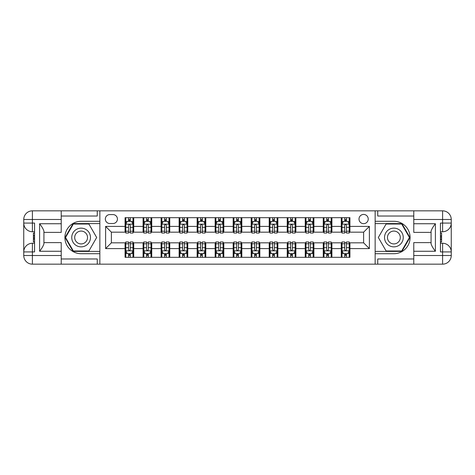 <?xml version="1.0" encoding="UTF-8"?>
<svg xmlns="http://www.w3.org/2000/svg" width="475" height="475" viewBox="0 0 475 475"><rect width="100%" height="100%" fill="white"/><g stroke="black" fill="none" stroke-linecap="round" stroke-linejoin="round"><path stroke-width="0.71" d="M363.618 214.439A4.613 4.613 0 0 0 359.005 219.052A4.613 4.613 0 0 0 363.618 223.666A4.613 4.613 0 0 0 368.232 219.052A4.613 4.613 0 0 0 363.618 214.439M61.228 258.976L97.256 258.976L97.256 264.165L413.772 264.165L413.772 255.514L442.599 255.514L442.599 251.916L440.438 251.916L440.438 223.084L442.599 223.084L442.599 219.486L413.772 219.486L413.772 223.737L435.397 223.737L435.397 251.263C433.087 248.306 431.65 245.807 431.068 243.776L431.068 231.224C431.65 229.193 433.087 226.694 435.397 223.737M109.796 223.517L112.967 223.517A4.471 4.471 0 0 0 117.438 219.052A4.471 4.471 0 0 0 112.967 214.581L109.796 214.581A4.471 4.471 0 0 0 105.331 219.052A4.471 4.471 0 0 0 109.796 223.517M375.149 221.285L375.149 253.715L393.888 253.715A16.215 16.215 0 0 0 410.097 237.5A16.215 16.215 0 0 0 393.888 221.285L375.149 221.285L375.149 210.835L61.228 210.835L61.228 219.486L32.401 219.486L32.401 223.084L34.562 223.084L34.562 251.916L32.401 251.916L32.401 255.514L61.228 255.514L61.228 251.263L39.603 251.263L39.603 223.737C41.913 226.694 43.35 229.193 43.932 231.224L43.932 243.776C43.35 245.807 41.913 248.306 39.603 251.263M99.851 253.715L99.851 221.285L81.112 221.285A16.215 16.215 0 0 0 64.903 237.5A16.215 16.215 0 0 0 81.112 253.715L99.851 253.715L99.851 264.165M125.073 248.597L105.616 248.597L105.616 226.403L125.073 226.403L125.073 232.168L111.382 232.168L111.382 242.832L125.073 242.832L125.073 257.319L349.927 257.319L349.927 242.832L363.618 242.832L363.618 232.168L349.927 232.168L349.927 226.403L369.384 226.403L369.384 248.597L349.927 248.597M349.927 226.403L349.927 217.681L125.073 217.681L125.073 226.403M341.276 217.681L341.276 232.168L341.994 232.168M344.737 232.168L346.465 232.168M349.202 232.168L349.927 232.168M341.276 232.168L331.188 232.168M323.261 217.681L323.261 232.168L323.98 232.168M326.717 232.168L328.451 232.168M323.261 232.168L313.168 232.168M305.241 217.681L305.241 232.168L305.965 232.168M308.702 232.168L310.43 232.168M305.241 232.168L295.153 232.168M287.227 217.681L287.227 232.168L287.945 232.168M290.688 232.168L292.416 232.168M287.227 232.168L277.139 232.168M269.212 217.681L269.212 232.168L269.931 232.168M272.668 232.168L274.396 232.168M269.212 232.168L259.118 232.168M251.192 217.681L251.192 232.168L251.916 232.168M254.653 232.168L256.381 232.168M251.192 232.168L241.104 232.168M233.178 217.681L233.178 232.168L233.896 232.168M236.633 232.168L238.367 232.168M233.178 232.168L223.084 232.168M215.157 217.681L215.157 232.168L215.882 232.168M218.619 232.168L220.347 232.168M215.157 232.168L205.069 232.168M197.143 217.681L197.143 232.168L197.861 232.168M200.604 232.168L202.332 232.168M197.143 232.168L187.055 232.168M179.128 217.681L179.128 232.168L179.847 232.168M182.584 232.168L184.312 232.168M179.128 232.168L169.035 232.168M161.108 217.681L161.108 232.168L161.833 232.168M164.57 232.168L166.297 232.168M161.108 232.168L151.02 232.168M143.094 217.681L143.094 232.168L143.812 232.168M146.549 232.168L148.283 232.168M143.094 232.168L133.006 232.168M125.073 232.168L125.798 232.168M128.535 232.168L130.263 232.168M125.073 242.832L125.798 242.832M128.535 242.832L130.263 242.832M133.006 242.832L133.724 242.832L133.724 257.319M143.812 242.832L133.724 242.832M146.549 242.832L148.283 242.832M151.02 242.832L151.739 242.832L151.739 257.319M161.833 242.832L151.739 242.832M164.57 242.832L166.297 242.832M169.035 242.832L169.759 242.832L169.759 257.319M179.847 242.832L169.759 242.832M182.584 242.832L184.312 242.832M187.055 242.832L187.773 242.832L187.773 257.319M197.861 242.832L187.773 242.832M200.604 242.832L202.332 242.832M205.069 242.832L205.788 242.832L205.788 257.319M215.882 242.832L205.788 242.832M218.619 242.832L220.347 242.832M223.084 242.832L223.808 242.832L223.808 257.319M233.896 242.832L223.808 242.832M236.633 242.832L238.367 242.832M241.104 242.832L241.822 242.832L241.822 257.319M251.916 242.832L241.822 242.832M254.653 242.832L256.381 242.832M259.118 242.832L259.843 242.832L259.843 257.319M269.931 242.832L259.843 242.832M272.668 242.832L274.396 242.832M277.139 242.832L277.857 242.832L277.857 257.319M287.945 242.832L277.857 242.832M290.688 242.832L292.416 242.832M295.153 242.832L295.872 242.832L295.872 257.319M305.965 242.832L295.872 242.832M308.702 242.832L310.43 242.832M313.168 242.832L313.892 242.832L313.892 257.319M323.98 242.832L313.892 242.832M326.717 242.832L328.451 242.832M331.188 242.832L331.906 242.832L331.906 257.319M341.994 242.832L331.906 242.832M344.737 242.832L346.465 242.832M349.202 242.832L349.927 242.832M133.724 217.681L133.724 232.168M125.073 221.285L125.798 221.285M128.535 221.285L130.263 221.285M133.006 221.285L133.724 221.285M125.073 253.715L125.798 253.715M128.535 253.715L130.263 253.715M133.006 253.715L133.724 253.715M143.094 242.832L143.094 257.319M151.739 217.681L151.739 232.168M143.094 221.285L143.812 221.285M146.549 221.285L148.283 221.285M151.02 221.285L151.739 221.285M143.094 253.715L143.812 253.715M146.549 253.715L148.283 253.715M151.02 253.715L151.739 253.715M161.108 242.832L161.108 257.319M161.108 253.715L161.833 253.715M164.57 253.715L166.297 253.715M169.035 253.715L169.759 253.715M169.759 217.681L169.759 232.168M161.108 221.285L161.833 221.285M164.57 221.285L166.297 221.285M169.035 221.285L169.759 221.285M179.128 242.832L179.128 257.319M179.128 253.715L179.847 253.715M182.584 253.715L184.312 253.715M187.055 253.715L187.773 253.715M187.773 217.681L187.773 232.168M179.128 221.285L179.847 221.285M182.584 221.285L184.312 221.285M187.055 221.285L187.773 221.285M197.143 242.832L197.143 257.319M197.143 253.715L197.861 253.715M200.604 253.715L202.332 253.715M205.069 253.715L205.788 253.715M205.788 217.681L205.788 232.168M197.143 221.285L197.861 221.285M200.604 221.285L202.332 221.285M205.069 221.285L205.788 221.285M215.157 242.832L215.157 257.319M215.157 253.715L215.882 253.715M218.619 253.715L220.347 253.715M223.084 253.715L223.808 253.715M223.808 217.681L223.808 232.168M215.157 221.285L215.882 221.285M218.619 221.285L220.347 221.285M223.084 221.285L223.808 221.285M233.178 242.832L233.178 257.319M233.178 253.715L233.896 253.715M236.633 253.715L238.367 253.715M241.104 253.715L241.822 253.715M241.822 217.681L241.822 232.168M233.178 221.285L233.896 221.285M236.633 221.285L238.367 221.285M241.104 221.285L241.822 221.285M251.192 242.832L251.192 257.319M251.192 253.715L251.916 253.715M254.653 253.715L256.381 253.715M259.118 253.715L259.843 253.715M259.843 217.681L259.843 232.168M251.192 221.285L251.916 221.285M254.653 221.285L256.381 221.285M259.118 221.285L259.843 221.285M269.212 242.832L269.212 257.319M269.212 253.715L269.931 253.715M272.668 253.715L274.396 253.715M277.139 253.715L277.857 253.715M277.857 217.681L277.857 232.168M269.212 221.285L269.931 221.285M272.668 221.285L274.396 221.285M277.139 221.285L277.857 221.285M287.227 242.832L287.227 257.319M287.227 253.715L287.945 253.715M290.688 253.715L292.416 253.715M295.153 253.715L295.872 253.715M295.872 217.681L295.872 232.168M287.227 221.285L287.945 221.285M290.688 221.285L292.416 221.285M295.153 221.285L295.872 221.285M305.241 242.832L305.241 257.319M305.241 253.715L305.965 253.715M308.702 253.715L310.43 253.715M313.168 253.715L313.892 253.715M313.892 217.681L313.892 232.168M305.241 221.285L305.965 221.285M308.702 221.285L310.43 221.285M313.168 221.285L313.892 221.285M323.261 242.832L323.261 257.319M323.261 253.715L323.98 253.715M326.717 253.715L328.451 253.715M331.188 253.715L331.906 253.715M331.906 217.681L331.906 232.168M323.261 221.285L323.98 221.285M326.717 221.285L328.451 221.285M331.188 221.285L331.906 221.285M341.276 242.832L341.276 257.319M341.276 253.715L341.994 253.715M344.737 253.715L346.465 253.715M349.202 253.715L349.927 253.715M341.276 221.285L341.994 221.285M344.737 221.285L346.465 221.285M349.202 221.285L349.927 221.285M111.382 232.168L105.616 226.403M111.382 242.832L105.616 248.597M369.384 226.403L363.618 232.168M369.384 248.597L363.618 242.832M130.263 219.557L128.535 219.557M133.006 231.224L130.263 231.224L130.263 233.029L133.006 233.029L133.006 224.242L131.563 221.356L127.241 221.356L125.798 224.242L125.798 233.029L128.535 233.029L128.535 231.224L125.798 231.224M125.798 224.242L125.798 217.681M133.006 224.242L133.006 217.681M128.535 221.356L128.535 217.681M130.263 217.681L130.263 221.356M130.263 231.224L130.263 225.322C129.687 224.212 129.111 224.212 128.535 225.322L128.535 231.224M128.535 255.443L130.263 255.443M125.798 243.776L128.535 243.776L128.535 241.971L125.798 241.971L125.798 250.758L127.241 253.644L131.563 253.644L133.006 250.758L133.006 241.971L130.263 241.971L130.263 243.776L133.006 243.776M133.006 250.758L133.006 257.319M125.798 250.758L125.798 257.319M130.263 253.644L130.263 257.319M128.535 257.319L128.535 253.644M128.535 243.776L128.535 249.678C129.111 250.788 129.687 250.788 130.263 249.678L130.263 243.776M148.283 219.557L146.549 219.557M151.02 231.224L148.283 231.224L148.283 233.029L151.02 233.029L151.02 224.242L149.577 221.356L145.255 221.356L143.812 224.242L143.812 233.029L146.549 233.029L146.549 231.224L143.812 231.224M143.812 224.242L143.812 217.681M151.02 224.242L151.02 217.681M146.549 221.356L146.549 217.681M148.283 217.681L148.283 221.356M148.283 231.224L148.283 225.322C147.707 224.212 147.131 224.212 146.549 225.322L146.549 231.224M166.297 219.557L164.57 219.557M169.035 231.224L166.297 231.224L166.297 233.029L169.035 233.029L169.035 224.242L167.598 221.356L163.269 221.356L161.833 224.242L161.833 233.029L164.57 233.029L164.57 231.224L161.833 231.224M161.833 224.242L161.833 217.681M169.035 224.242L169.035 217.681M164.57 221.356L164.57 217.681M166.297 217.681L166.297 221.356M166.297 231.224L166.297 225.322C165.722 224.212 165.146 224.212 164.57 225.322L164.57 231.224M184.312 219.557L182.584 219.557M187.055 231.224L184.312 231.224L184.312 233.029L187.055 233.029L187.055 224.242L185.612 221.356L181.29 221.356L179.847 224.242L179.847 233.029L182.584 233.029L182.584 231.224L179.847 231.224M179.847 224.242L179.847 217.681M187.055 224.242L187.055 217.681M182.584 221.356L182.584 217.681M184.312 217.681L184.312 221.356M184.312 231.224L184.312 225.322C183.742 224.212 183.16 224.212 182.584 225.322L182.584 231.224M146.549 255.443L148.283 255.443M143.812 243.776L146.549 243.776L146.549 241.971L143.812 241.971L143.812 250.758L145.255 253.644L149.577 253.644L151.02 250.758L151.02 241.971L148.283 241.971L148.283 243.776L151.02 243.776M151.02 250.758L151.02 257.319M143.812 250.758L143.812 257.319M148.283 253.644L148.283 257.319M146.549 257.319L146.549 253.644M146.549 243.776L146.549 249.678C147.125 250.788 147.701 250.788 148.283 249.678L148.283 243.776M164.57 255.443L166.297 255.443M161.833 243.776L164.57 243.776L164.57 241.971L161.833 241.971L161.833 250.758L163.269 253.644L167.598 253.644L169.035 250.758L169.035 241.971L166.297 241.971L166.297 243.776L169.035 243.776M169.035 250.758L169.035 257.319M161.833 250.758L161.833 257.319M166.297 253.644L166.297 257.319M164.57 257.319L164.57 253.644M164.57 243.776L164.57 249.678C165.146 250.788 165.722 250.788 166.297 249.678L166.297 243.776M182.584 255.443L184.312 255.443M179.847 243.776L182.584 243.776L182.584 241.971L179.847 241.971L179.847 250.758L181.29 253.644L185.612 253.644L187.055 250.758L187.055 241.971L184.312 241.971L184.312 243.776L187.055 243.776M187.055 250.758L187.055 257.319M179.847 250.758L179.847 257.319M184.312 253.644L184.312 257.319M182.584 257.319L182.584 253.644M182.584 243.776L182.584 249.678C183.16 250.788 183.736 250.788 184.312 249.678L184.312 243.776M202.332 219.557L200.604 219.557M205.069 231.224L202.332 231.224L202.332 233.029L205.069 233.029L205.069 224.242L203.627 221.356L199.304 221.356L197.861 224.242L197.861 233.029L200.604 233.029L200.604 231.224L197.861 231.224M197.861 224.242L197.861 217.681M205.069 224.242L205.069 217.681M200.604 221.356L200.604 217.681M202.332 217.681L202.332 221.356M202.332 231.224L202.332 225.322C201.756 224.212 201.18 224.212 200.604 225.322L200.604 231.224M200.604 255.443L202.332 255.443M197.861 243.776L200.604 243.776L200.604 241.971L197.861 241.971L197.861 250.758L199.304 253.644L203.627 253.644L205.069 250.758L205.069 241.971L202.332 241.971L202.332 243.776L205.069 243.776M205.069 250.758L205.069 257.319M197.861 250.758L197.861 257.319M202.332 253.644L202.332 257.319M200.604 257.319L200.604 253.644M200.604 243.776L200.604 249.678C201.18 250.788 201.756 250.788 202.332 249.678L202.332 243.776M76.433 229.389A9.369 9.369 0 0 0 73.002 242.185A9.369 9.369 0 0 0 85.797 245.611A9.369 9.369 0 0 0 89.229 232.815A9.369 9.369 0 0 0 76.433 229.389M77.906 231.942A6.413 6.413 0 0 0 75.561 240.706A6.413 6.413 0 0 0 84.324 243.058A6.413 6.413 0 0 0 86.67 234.294A6.413 6.413 0 0 0 77.906 231.942M96.674 237.5L88.896 250.978L73.334 250.978L65.556 237.5L73.334 224.022L88.896 224.022L96.674 237.5M389.203 245.611A9.369 9.369 0 0 0 401.998 242.185A9.369 9.369 0 0 0 398.567 229.389A9.369 9.369 0 0 0 385.771 232.815A9.369 9.369 0 0 0 389.203 245.611M390.676 243.058A6.413 6.413 0 0 0 399.439 240.706A6.413 6.413 0 0 0 397.094 231.942A6.413 6.413 0 0 0 388.33 234.294A6.413 6.413 0 0 0 390.676 243.058M386.104 224.022L401.666 224.022L409.444 237.5L401.666 250.978L386.104 250.978L378.326 237.5L386.104 224.022M99.851 221.285L99.851 210.835M39.603 223.737L61.228 223.737L61.228 219.486M61.228 223.737L61.228 232.382L43.932 232.382M61.228 255.514L61.228 264.165L32.401 264.165A8.651 8.651 0 0 1 23.75 255.514L23.75 219.486A8.651 8.651 0 0 1 32.401 210.835L61.228 210.835M43.932 242.618L61.228 242.618L61.228 251.263M97.256 264.165L61.228 264.165M23.75 251.916A8.651 8.651 0 0 1 32.401 243.265A8.651 8.651 0 0 0 23.75 251.916L32.401 251.916L32.401 243.265L34.562 243.265M34.562 231.735L32.401 231.735L32.401 223.084L23.75 223.084A8.651 8.651 0 0 0 32.401 231.735A8.651 8.651 0 0 1 23.75 223.084M97.256 210.835L97.256 216.024L61.228 216.024M99.851 223.588L73.085 223.588L65.057 237.5L73.085 251.412L99.851 251.412M34.562 233.065L33.404 233.065L33.404 238.771L34.562 238.771M33.404 237.429L34.562 237.429M33.404 235.838L34.562 235.838M33.404 235.576L34.562 235.576M33.404 238.771L33.404 241.935L34.562 241.935M33.404 239.056L34.562 239.056M375.149 253.715L375.149 264.165M375.149 210.835L442.599 210.835L442.599 219.486L451.25 219.486L451.25 255.514A8.651 8.651 0 0 1 442.599 264.165L413.772 264.165M435.397 251.263L413.772 251.263L413.772 255.514M413.772 251.263L413.772 242.618L431.068 242.618M431.068 232.382L413.772 232.382L413.772 223.737M413.772 219.486L413.772 210.835M451.25 223.084A8.651 8.651 0 0 1 442.599 231.735A8.651 8.651 0 0 0 451.25 223.084L442.599 223.084L442.599 231.735L440.438 231.735M440.438 243.265L442.599 243.265L442.599 251.916L451.25 251.916A8.651 8.651 0 0 0 442.599 243.265A8.651 8.651 0 0 1 451.25 251.916M377.744 210.835L377.744 216.024L413.772 216.024M377.744 264.165L377.744 258.976L413.772 258.976M451.25 219.486A8.651 8.651 0 0 0 442.599 210.835A8.651 8.651 0 0 1 451.25 219.486M375.149 251.412L401.915 251.412L409.943 237.5L401.915 223.588L375.149 223.588M440.438 241.935L441.596 241.935L441.596 236.229L440.438 236.229M441.596 237.571L440.438 237.571M441.596 239.162L440.438 239.162M441.596 239.424L440.438 239.424M441.596 236.229L441.596 233.065L440.438 233.065M441.596 235.944L440.438 235.944M220.347 219.557L218.619 219.557M223.084 231.224L220.347 231.224L220.347 233.029L223.084 233.029L223.084 224.242L221.647 221.356L217.318 221.356L215.882 224.242L215.882 233.029L218.619 233.029L218.619 231.224L215.882 231.224M215.882 224.242L215.882 217.681M223.084 224.242L223.084 217.681M218.619 221.356L218.619 217.681M220.347 217.681L220.347 221.356M220.347 231.224L220.347 225.322C219.771 224.212 219.195 224.212 218.619 225.322L218.619 231.224M218.619 255.443L220.347 255.443M215.882 243.776L218.619 243.776L218.619 241.971L215.882 241.971L215.882 250.758L217.318 253.644L221.647 253.644L223.084 250.758L223.084 241.971L220.347 241.971L220.347 243.776L223.084 243.776M223.084 250.758L223.084 257.319M215.882 250.758L215.882 257.319M220.347 253.644L220.347 257.319M218.619 257.319L218.619 253.644M218.619 243.776L218.619 249.678C219.195 250.788 219.771 250.788 220.347 249.678L220.347 243.776M238.367 219.557L236.633 219.557M241.104 231.224L238.367 231.224L238.367 233.029L241.104 233.029L241.104 224.242L239.661 221.356L235.339 221.356L233.896 224.242L233.896 233.029L236.633 233.029L236.633 231.224L233.896 231.224M233.896 224.242L233.896 217.681M241.104 224.242L241.104 217.681M236.633 221.356L236.633 217.681M238.367 217.681L238.367 221.356M238.367 231.224L238.367 225.322C237.791 224.212 237.215 224.212 236.633 225.322L236.633 231.224M236.633 255.443L238.367 255.443M233.896 243.776L236.633 243.776L236.633 241.971L233.896 241.971L233.896 250.758L235.339 253.644L239.661 253.644L241.104 250.758L241.104 241.971L238.367 241.971L238.367 243.776L241.104 243.776M241.104 250.758L241.104 257.319M233.896 250.758L233.896 257.319M238.367 253.644L238.367 257.319M236.633 257.319L236.633 253.644M236.633 243.776L236.633 249.678C237.209 250.788 237.785 250.788 238.367 249.678L238.367 243.776M256.381 219.557L254.653 219.557M259.118 231.224L256.381 231.224L256.381 233.029L259.118 233.029L259.118 224.242L257.682 221.356L253.353 221.356L251.916 224.242L251.916 233.029L254.653 233.029L254.653 231.224L251.916 231.224M251.916 224.242L251.916 217.681M259.118 224.242L259.118 217.681M254.653 221.356L254.653 217.681M256.381 217.681L256.381 221.356M256.381 231.224L256.381 225.322C255.805 224.212 255.229 224.212 254.653 225.322L254.653 231.224M254.653 255.443L256.381 255.443M251.916 243.776L254.653 243.776L254.653 241.971L251.916 241.971L251.916 250.758L253.353 253.644L257.682 253.644L259.118 250.758L259.118 241.971L256.381 241.971L256.381 243.776L259.118 243.776M259.118 250.758L259.118 257.319M251.916 250.758L251.916 257.319M256.381 253.644L256.381 257.319M254.653 257.319L254.653 253.644M254.653 243.776L254.653 249.678C255.229 250.788 255.805 250.788 256.381 249.678L256.381 243.776M274.396 219.557L272.668 219.557M277.139 231.224L274.396 231.224L274.396 233.029L277.139 233.029L277.139 224.242L275.696 221.356L271.373 221.356L269.931 224.242L269.931 233.029L272.668 233.029L272.668 231.224L269.931 231.224M269.931 224.242L269.931 217.681M277.139 224.242L277.139 217.681M272.668 221.356L272.668 217.681M274.396 217.681L274.396 221.356M274.396 231.224L274.396 225.322C273.82 224.212 273.244 224.212 272.668 225.322L272.668 231.224M272.668 255.443L274.396 255.443M269.931 243.776L272.668 243.776L272.668 241.971L269.931 241.971L269.931 250.758L271.373 253.644L275.696 253.644L277.139 250.758L277.139 241.971L274.396 241.971L274.396 243.776L277.139 243.776M277.139 250.758L277.139 257.319M269.931 250.758L269.931 257.319M274.396 253.644L274.396 257.319M272.668 257.319L272.668 253.644M272.668 243.776L272.668 249.678C273.244 250.788 273.82 250.788 274.396 249.678L274.396 243.776M292.416 219.557L290.688 219.557M295.153 231.224L292.416 231.224L292.416 233.029L295.153 233.029L295.153 224.242L293.71 221.356L289.388 221.356L287.945 224.242L287.945 233.029L290.688 233.029L290.688 231.224L287.945 231.224M287.945 224.242L287.945 217.681M295.153 224.242L295.153 217.681M290.688 221.356L290.688 217.681M292.416 217.681L292.416 221.356M292.416 231.224L292.416 225.322C291.84 224.212 291.264 224.212 290.688 225.322L290.688 231.224M290.688 255.443L292.416 255.443M287.945 243.776L290.688 243.776L290.688 241.971L287.945 241.971L287.945 250.758L289.388 253.644L293.71 253.644L295.153 250.758L295.153 241.971L292.416 241.971L292.416 243.776L295.153 243.776M295.153 250.758L295.153 257.319M287.945 250.758L287.945 257.319M292.416 253.644L292.416 257.319M290.688 257.319L290.688 253.644M290.688 243.776L290.688 249.678C291.258 250.788 291.84 250.788 292.416 249.678L292.416 243.776M310.43 219.557L308.702 219.557M313.168 231.224L310.43 231.224L310.43 233.029L313.168 233.029L313.168 224.242L311.731 221.356L307.402 221.356L305.965 224.242L305.965 233.029L308.702 233.029L308.702 231.224L305.965 231.224M305.965 224.242L305.965 217.681M313.168 224.242L313.168 217.681M308.702 221.356L308.702 217.681M310.43 217.681L310.43 221.356M310.43 231.224L310.43 225.322C309.854 224.212 309.278 224.212 308.702 225.322L308.702 231.224M308.702 255.443L310.43 255.443M305.965 243.776L308.702 243.776L308.702 241.971L305.965 241.971L305.965 250.758L307.402 253.644L311.731 253.644L313.168 250.758L313.168 241.971L310.43 241.971L310.43 243.776L313.168 243.776M313.168 250.758L313.168 257.319M305.965 250.758L305.965 257.319M310.43 253.644L310.43 257.319M308.702 257.319L308.702 253.644M308.702 243.776L308.702 249.678C309.278 250.788 309.854 250.788 310.43 249.678L310.43 243.776M328.451 219.557L326.717 219.557M331.188 231.224L328.451 231.224L328.451 233.029L331.188 233.029L331.188 224.242L329.745 221.356L325.423 221.356L323.98 224.242L323.98 233.029L326.717 233.029L326.717 231.224L323.98 231.224M323.98 224.242L323.98 217.681M331.188 224.242L331.188 217.681M326.717 221.356L326.717 217.681M328.451 217.681L328.451 221.356M328.451 231.224L328.451 225.322C327.875 224.212 327.299 224.212 326.717 225.322L326.717 231.224M326.717 255.443L328.451 255.443M323.98 243.776L326.717 243.776L326.717 241.971L323.98 241.971L323.98 250.758L325.423 253.644L329.745 253.644L331.188 250.758L331.188 241.971L328.451 241.971L328.451 243.776L331.188 243.776M331.188 250.758L331.188 257.319M323.98 250.758L323.98 257.319M328.451 253.644L328.451 257.319M326.717 257.319L326.717 253.644M326.717 243.776L326.717 249.678C327.293 250.788 327.869 250.788 328.451 249.678L328.451 243.776M346.465 219.557L344.737 219.557M349.202 231.224L346.465 231.224L346.465 233.029L349.202 233.029L349.202 224.242L347.759 221.356L343.437 221.356L341.994 224.242L341.994 233.029L344.737 233.029L344.737 231.224L341.994 231.224M341.994 224.242L341.994 217.681M349.202 224.242L349.202 217.681M344.737 221.356L344.737 217.681M346.465 217.681L346.465 221.356M346.465 231.224L346.465 225.322C345.889 224.212 345.313 224.212 344.737 225.322L344.737 231.224M344.737 255.443L346.465 255.443M341.994 243.776L344.737 243.776L344.737 241.971L341.994 241.971L341.994 250.758L343.437 253.644L347.759 253.644L349.202 250.758L349.202 241.971L346.465 241.971L346.465 243.776L349.202 243.776M349.202 250.758L349.202 257.319M341.994 250.758L341.994 257.319M346.465 253.644L346.465 257.319M344.737 257.319L344.737 253.644M344.737 243.776L344.737 249.678C345.313 250.788 345.889 250.788 346.465 249.678L346.465 243.776M143.094 248.597L133.724 248.597M143.094 226.403L133.724 226.403M161.108 226.403L151.739 226.403M161.108 248.597L151.739 248.597M179.128 226.403L169.759 226.403M179.128 248.597L169.759 248.597M197.143 226.403L187.773 226.403M197.143 248.597L187.773 248.597M215.157 226.403L205.788 226.403M215.157 248.597L205.788 248.597M233.178 226.403L223.808 226.403M233.178 248.597L223.808 248.597M251.192 226.403L241.822 226.403M251.192 248.597L241.822 248.597M269.212 226.403L259.843 226.403M269.212 248.597L259.843 248.597M287.227 226.403L277.857 226.403M287.227 248.597L277.857 248.597M305.241 226.403L295.872 226.403M305.241 248.597L295.872 248.597M323.261 226.403L313.892 226.403M323.261 248.597L313.892 248.597M341.276 226.403L331.906 226.403M341.276 248.597L331.906 248.597M132.964 224.17L125.833 224.17M125.798 221.528L127.152 221.528M131.646 221.528L133.006 221.528M128.535 227.359L125.798 227.359M133.006 227.359L130.263 227.359M130.263 220.471L128.535 220.471M125.833 250.83L132.964 250.83M133.006 253.472L131.646 253.472M127.152 253.472L125.798 253.472M130.263 247.641L133.006 247.641M125.798 247.641L128.535 247.641M128.535 254.529L130.263 254.529M150.985 224.17L143.848 224.17M143.812 221.528L145.166 221.528M149.667 221.528L151.02 221.528M146.549 227.359L143.812 227.359M151.02 227.359L148.283 227.359M148.283 220.471L146.549 220.471M168.999 224.17L161.868 224.17M161.833 221.528L163.186 221.528M167.681 221.528L169.035 221.528M164.57 227.359L161.833 227.359M169.035 227.359L166.297 227.359M166.297 220.471L164.57 220.471M187.019 224.17L179.882 224.17M179.847 221.528L181.201 221.528M185.701 221.528L187.055 221.528M182.584 227.359L179.847 227.359M187.055 227.359L184.312 227.359M184.312 220.471L182.584 220.471M143.848 250.83L150.985 250.83M151.02 253.472L149.667 253.472M145.166 253.472L143.812 253.472M148.283 247.641L151.02 247.641M143.812 247.641L146.549 247.641M146.549 254.529L148.283 254.529M161.868 250.83L168.999 250.83M169.035 253.472L167.681 253.472M163.186 253.472L161.833 253.472M166.297 247.641L169.035 247.641M161.833 247.641L164.57 247.641M164.57 254.529L166.297 254.529M179.882 250.83L187.019 250.83M187.055 253.472L185.701 253.472M181.201 253.472L179.847 253.472M184.312 247.641L187.055 247.641M179.847 247.641L182.584 247.641M182.584 254.529L184.312 254.529M205.034 224.17L197.897 224.17M197.861 221.528L199.221 221.528M203.716 221.528L205.069 221.528M200.604 227.359L197.861 227.359M205.069 227.359L202.332 227.359M202.332 220.471L200.604 220.471M197.897 250.83L205.034 250.83M205.069 253.472L203.716 253.472M199.221 253.472L197.861 253.472M202.332 247.641L205.069 247.641M197.861 247.641L200.604 247.641M200.604 254.529L202.332 254.529M32.401 210.835A8.651 8.651 0 0 0 23.75 219.486L32.401 219.486L32.401 210.835M32.401 264.165L32.401 255.514L23.75 255.514A8.651 8.651 0 0 0 32.401 264.165M442.599 264.165A8.651 8.651 0 0 0 451.25 255.514L442.599 255.514L442.599 264.165M223.048 224.17L215.917 224.17M215.882 221.528L217.235 221.528M221.73 221.528L223.084 221.528M218.619 227.359L215.882 227.359M223.084 227.359L220.347 227.359M220.347 220.471L218.619 220.471M215.917 250.83L223.048 250.83M223.084 253.472L221.73 253.472M217.235 253.472L215.882 253.472M220.347 247.641L223.084 247.641M215.882 247.641L218.619 247.641M218.619 254.529L220.347 254.529M241.068 224.17L233.932 224.17M233.896 221.528L235.25 221.528M239.75 221.528L241.104 221.528M236.633 227.359L233.896 227.359M241.104 227.359L238.367 227.359M238.367 220.471L236.633 220.471M233.932 250.83L241.068 250.83M241.104 253.472L239.75 253.472M235.25 253.472L233.896 253.472M238.367 247.641L241.104 247.641M233.896 247.641L236.633 247.641M236.633 254.529L238.367 254.529M259.083 224.17L251.952 224.17M251.916 221.528L253.27 221.528M257.765 221.528L259.118 221.528M254.653 227.359L251.916 227.359M259.118 227.359L256.381 227.359M256.381 220.471L254.653 220.471M251.952 250.83L259.083 250.83M259.118 253.472L257.765 253.472M253.27 253.472L251.916 253.472M256.381 247.641L259.118 247.641M251.916 247.641L254.653 247.641M254.653 254.529L256.381 254.529M277.103 224.17L269.966 224.17M269.931 221.528L271.284 221.528M275.779 221.528L277.139 221.528M272.668 227.359L269.931 227.359M277.139 227.359L274.396 227.359M274.396 220.471L272.668 220.471M269.966 250.83L277.103 250.83M277.139 253.472L275.779 253.472M271.284 253.472L269.931 253.472M274.396 247.641L277.139 247.641M269.931 247.641L272.668 247.641M272.668 254.529L274.396 254.529M295.118 224.17L287.981 224.17M287.945 221.528L289.299 221.528M293.799 221.528L295.153 221.528M290.688 227.359L287.945 227.359M295.153 227.359L292.416 227.359M292.416 220.471L290.688 220.471M287.981 250.83L295.118 250.83M295.153 253.472L293.799 253.472M289.299 253.472L287.945 253.472M292.416 247.641L295.153 247.641M287.945 247.641L290.688 247.641M290.688 254.529L292.416 254.529M313.132 224.17L306.001 224.17M305.965 221.528L307.319 221.528M311.814 221.528L313.168 221.528M308.702 227.359L305.965 227.359M313.168 227.359L310.43 227.359M310.43 220.471L308.702 220.471M306.001 250.83L313.132 250.83M313.168 253.472L311.814 253.472M307.319 253.472L305.965 253.472M310.43 247.641L313.168 247.641M305.965 247.641L308.702 247.641M308.702 254.529L310.43 254.529M331.152 224.17L324.015 224.17M323.98 221.528L325.333 221.528M329.834 221.528L331.188 221.528M326.717 227.359L323.98 227.359M331.188 227.359L328.451 227.359M328.451 220.471L326.717 220.471M324.015 250.83L331.152 250.83M331.188 253.472L329.834 253.472M325.333 253.472L323.98 253.472M328.451 247.641L331.188 247.641M323.98 247.641L326.717 247.641M326.717 254.529L328.451 254.529M349.167 224.17L342.036 224.17M341.994 221.528L343.354 221.528M347.848 221.528L349.202 221.528M344.737 227.359L341.994 227.359M349.202 227.359L346.465 227.359M346.465 220.471L344.737 220.471M342.036 250.83L349.167 250.83M349.202 253.472L347.848 253.472M343.354 253.472L341.994 253.472M346.465 247.641L349.202 247.641M341.994 247.641L344.737 247.641M344.737 254.529L346.465 254.529"/></g></svg>
